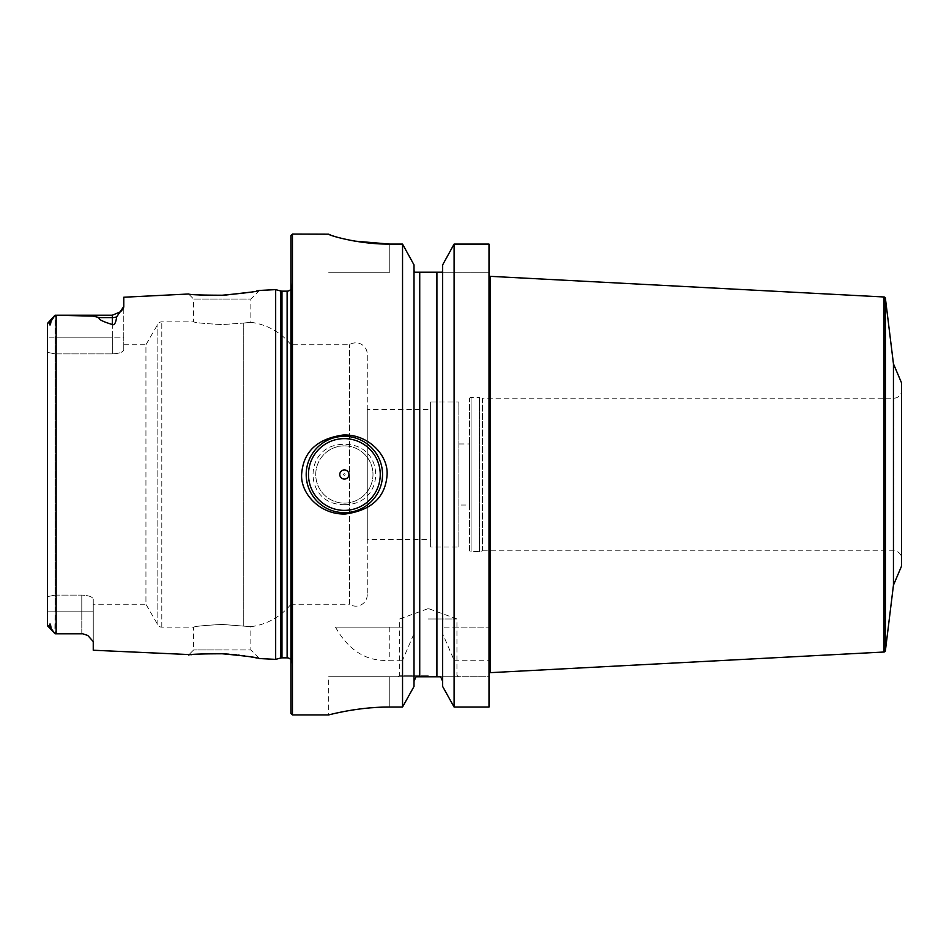 <?xml version="1.0" encoding="UTF-8"?>
<svg xmlns="http://www.w3.org/2000/svg" width="949" height="949" viewBox="0 0 949 949"><rect width="100%" height="100%" fill="white"/><g stroke="black" fill="none" stroke-linecap="round" stroke-linejoin="round"><path stroke-width="0.71" stroke-dasharray="4.75 3.56" d="M442.637 686.447L442.637 633.707L454.097 660.255L454.097 707.052L489.008 707.052L489.008 676.767L440.644 676.767L489.008 676.767L489.008 707.052L489.008 244.095L489.008 272.233L442.27 272.233L442.637 681.299L442.637 270.109M489.008 244.095L489.008 272.233L419.731 272.233L419.731 676.767L389.778 676.767L416.006 676.767L414.013 681.299L414.013 270.109L414.013 681.299M489.008 674.181L489.008 274.819L489.008 674.181M440.644 676.767L398.177 676.767L458.474 676.767L436.908 676.767L436.908 272.233M389.778 707.052L389.778 676.767L328.71 676.767L389.778 676.767L389.778 707.052L402.542 707.052L402.542 660.255L414.013 633.707L414.013 264.901M414.381 272.233L419.731 272.233M414.013 686.447L414.013 633.707M402.542 627.159L335.495 627.159L402.542 627.159L402.542 244.095L389.778 244.095L389.778 272.233L328.71 272.233L389.778 272.233L389.778 244.095M454.097 627.159L489.008 627.159L442.637 627.159L454.097 627.159L454.097 244.095M454.097 660.255L489.008 660.255M292.458 234.071L292.458 714.929M331.26 235.388L332.138 235.684M336.527 237.013L338.746 237.618M340.75 238.14L345.899 239.35M347.464 239.682L351.296 240.453M335.495 627.159C348.852 650.884 366.955 661.916 389.778 660.255L402.542 660.255M383.681 707.124L381.462 707.195M370.869 707.812L367.477 708.12M361.664 708.737L357.82 709.235M357.583 709.259L353.621 709.84M347.903 710.789L345.341 711.252M337.132 712.936L334.463 713.529M334.309 713.577L331.948 714.134M331.652 714.206L328.71 714.929L328.71 676.767M344.357 504.654C386.089 505.236 386.089 443.764 344.357 444.346C302.636 443.764 302.636 505.236 344.357 504.654M442.637 264.901L442.637 633.707M344.357 445.876A28.624 28.624 0 0 0 315.744 474.5A28.624 28.624 0 0 0 344.357 503.124A28.624 28.624 0 0 0 372.981 474.5A28.624 28.624 0 0 0 344.357 445.876A28.624 28.624 0 0 1 372.981 474.5A28.624 28.624 0 0 1 344.357 503.124A28.624 28.624 0 0 1 315.744 474.5A28.624 28.624 0 0 1 344.357 445.876M344.357 473.741A0.759 0.759 0 0 0 343.597 474.5A0.759 0.759 0 0 0 344.357 475.259A0.759 0.759 0 0 0 345.128 474.5A0.759 0.759 0 0 0 344.357 473.741M306.195 474.5A38.162 38.162 0 0 0 344.357 512.662A38.162 38.162 0 0 0 382.53 474.5A38.162 38.162 0 0 0 344.357 436.338A38.162 38.162 0 0 0 306.195 474.5M290.928 235.601L290.928 713.399M290.928 668.167L290.928 280.833L290.928 668.167L291.651 663.054A4.579 4.579 0 0 0 290.928 659.887M290.928 280.833L291.651 285.946A4.579 4.579 0 0 1 290.928 289.113M275.673 289.635L275.673 659.365M47.45 352.352L47.45 337.192L47.45 352.352L55.078 353.894L47.45 352.352L47.45 596.648L55.078 595.106L55.078 353.894L55.078 595.106L81.792 595.106C88.565 595.438 92.385 596.755 93.251 599.044L93.251 604.252L145.944 604.252L145.944 344.748L157.842 324.131A4.579 4.579 0 0 1 161.805 321.841L193.62 321.841C195.328 322.743 204.865 323.645 222.244 324.558L243.264 323.087L222.244 324.558C204.865 323.645 195.328 322.743 193.62 321.841L193.62 299.042L222.244 299.042L193.62 299.042L188.578 294L197.629 294.854M201.235 295.08L204.747 295.246M216.336 295.388L218.519 295.353M223.229 295.175L225.732 295.044M250.477 292.162L253.015 291.711M253.11 291.687L255.21 291.296M255.72 291.201L256.562 291.035M259.457 290.441L250.856 299.042L222.244 299.042L250.856 299.042L250.856 322.316L243.264 323.087L250.856 322.316A61.056 61.056 0 0 1 290.928 344.748L290.928 604.252A61.056 61.056 0 0 1 250.856 626.684L222.244 624.442L250.856 626.684L250.856 649.958L222.244 649.958L250.856 649.958L259.457 658.559L257.333 658.12M255.613 657.776L254.557 657.574M253.502 657.384L252.612 657.218M250.868 656.91L248.804 656.554M247.63 656.364L244.735 655.925M242.802 655.652L239.338 655.201M238.401 655.083L236.823 654.905M231.022 654.336L229.089 654.181M222.244 653.778L220.797 653.719M218.519 653.647L216.336 653.612M213.193 653.588L211.947 653.588M208.329 653.636L206.075 653.707M204.842 653.742L191.591 654.68M93.251 650.231L93.251 641.548L88.459 635.913M93.251 604.252L93.251 599.044C92.385 596.755 88.565 595.438 81.792 595.106L55.078 595.106L55.078 611.808L81.792 611.808L81.792 633.79L87.735 635.45L81.792 633.493L57.391 633.79L81.792 633.493M47.45 596.648L47.45 611.808L47.45 596.648L55.078 595.106L55.078 633.79C52.325 630.753 50.973 628.76 51.044 627.799C50.368 623.256 49.799 622.746 49.336 626.281L47.45 625.557L47.45 323.443L49.336 322.719C49.858 326.171 50.439 325.661 51.044 321.201L55.078 315.21L55.078 337.192L112.326 337.192L112.326 353.894L112.326 337.192L47.45 337.192L55.078 337.192L55.078 353.894L112.326 353.894C119.1 353.562 122.907 352.245 123.773 349.956C122.907 352.245 119.1 353.562 112.326 353.894L55.078 353.894L55.078 315.21L93.061 316.124L99.372 317.607C97.771 319.054 102.089 321.355 112.326 324.522C114.319 325.554 115.778 322.992 116.703 316.824L121.164 311.082M121.899 310.252L122.563 309.41M123.121 308.579L123.489 307.82M123.702 307.168L123.773 297.239M120.511 311.758L112.326 315.21L112.326 337.192L123.773 337.192L123.773 349.956L123.773 306.503L123.773 337.192L112.326 337.192L112.326 315.21L112.326 317.607L99.372 317.607M222.244 649.958L193.62 649.958L222.244 649.958M222.244 624.442C204.865 625.355 195.328 626.257 193.62 627.159C195.328 626.257 204.865 625.355 222.244 624.442M123.773 344.748L145.944 344.748L145.944 604.252L157.842 624.869A4.579 4.579 0 0 0 161.805 627.159L193.62 627.159L193.62 649.958L188.578 655M81.792 633.79L81.792 611.808L93.251 611.808L93.251 599.044L93.251 611.808L81.792 611.808L81.792 595.106L81.792 611.808L47.45 611.808L55.078 611.808L54.84 633.552M54.828 633.541L47.747 626.447M47.45 323.443L54.84 315.448M93.251 611.808L93.251 641.548L93.251 611.808M47.45 611.808L47.45 625.557M367.263 594.715A11.447 11.447 0 0 1 349.481 604.252L349.481 344.748L349.481 604.252L290.928 604.252L290.928 344.748L349.481 344.748A11.447 11.447 0 0 1 367.263 354.285L367.263 594.715L367.263 354.285M367.263 409.624L367.263 539.376L367.263 409.624L430.609 409.624L430.609 539.376L367.263 539.376M430.609 409.624L430.609 539.376M430.609 401.985L430.609 547.015L430.609 401.985L458.853 401.985L458.853 547.015L430.609 547.015M458.853 401.985L458.853 547.015M458.853 505.034L458.853 443.966L458.853 505.034L469.541 505.034L469.541 443.966L458.853 443.966M469.541 550.064L469.541 398.936L469.541 550.064A1.53 1.53 0 0 0 471.06 551.594L479.47 551.594L479.47 397.406L471.06 397.406A1.53 1.53 0 0 0 469.541 398.936M469.541 443.966L469.541 505.034M479.862 551.535A1.53 1.53 0 0 1 479.47 551.594L479.47 397.406A1.53 1.53 0 0 1 479.862 397.465L482.519 398.177L482.519 550.823L479.862 551.535L479.862 397.465L479.862 551.535M482.519 550.823L482.519 398.177L893.922 398.177A7.628 7.628 0 0 0 901.55 390.537L901.55 558.463A7.628 7.628 0 0 0 893.922 550.823L482.519 550.823M901.55 558.463L901.55 390.537M901.55 566.09L901.55 382.91M893.448 585.177L893.448 363.823M428.319 675.237L399.695 675.237L428.319 675.237M428.319 618.973L456.943 618.973L428.319 618.973M428.319 608.831L429.09 608.831L428.319 608.831M389.778 627.159L389.778 660.255M291.651 285.946L291.651 663.054L291.651 285.946M287.12 291.153L287.12 657.847M281.972 291.153L281.972 657.847M280.785 290.999L280.785 658.001M56.145 315.21L56.145 633.79M161.805 627.159L161.805 321.841L161.805 627.159M243.264 625.913L243.264 323.087L243.264 625.913M157.842 624.869L157.842 324.131L157.842 624.869M51.044 321.201L49.336 322.719M116.703 316.824A11.447 10.202 180 0 1 112.326 317.607L112.326 324.522M49.336 626.281L51.044 627.799M471.06 551.594L471.06 397.406L471.06 551.594M893.922 550.823L893.922 398.177L893.922 550.823M885.405 650.694L885.405 298.306M883.97 652.022L883.97 296.978M490.443 672.651L490.443 276.349M291.699 662.426L291.699 286.574L291.699 662.426M112.326 315.21L57.391 315.21M427.56 608.831L399.695 618.973L399.695 675.237L398.177 676.767M429.09 608.831L456.943 618.973L456.943 675.237L458.474 676.767"/><path stroke-width="1.42" d="M489.008 244.095L489.008 707.052L454.097 707.052L442.637 686.447L454.097 707.052L454.097 244.095L442.637 264.901L454.097 244.095L489.008 244.095L454.097 244.095M414.013 681.299L416.006 676.767L436.908 676.767L419.731 676.767L419.731 272.233L414.381 272.233L414.013 270.109L414.381 272.233M442.637 270.109L442.27 272.233L436.908 272.233L436.908 676.767L440.644 676.767L442.637 681.299L440.644 676.767M355.116 241.141L389.778 244.095C357.963 244.427 327.441 234.866 328.71 234.189L292.458 234.071L292.458 714.929L328.71 714.929C327.476 715.273 357.678 706.78 389.778 707.052L402.542 707.052L414.013 686.447L402.542 707.052L402.542 244.095L414.013 264.901L414.013 686.447M414.013 264.901L402.542 244.095L389.778 244.095M436.908 272.233L419.731 272.233M328.71 234.189L331.26 235.388M332.138 235.684L336.527 237.013M338.746 237.618L340.75 238.14M345.899 239.35L347.464 239.682M351.296 240.453L354.807 241.093M389.778 707.052L383.681 707.124M381.462 707.195L370.869 707.812M367.477 708.12L361.664 708.737M353.621 709.84L347.903 710.789M345.341 711.252L337.132 712.936M442.637 686.447L442.637 264.901M387.109 474.5C385.602 496.991 371.83 510.147 345.792 513.955C321.047 515.212 300.619 494.346 301.616 474.5C303.122 452.009 316.895 438.853 342.933 435.045C367.678 433.788 388.105 454.654 387.109 474.5M306.195 474.5A38.162 38.162 0 0 1 344.357 436.338A38.162 38.162 0 0 1 382.53 474.5A38.162 38.162 0 0 1 344.357 512.662A38.162 38.162 0 0 1 306.195 474.5M308.484 474.5A35.872 35.872 0 0 1 344.357 438.628A35.872 35.872 0 0 1 380.241 474.5A35.872 35.872 0 0 1 344.357 510.372A35.872 35.872 0 0 1 308.484 474.5M339.778 474.5A4.579 4.579 0 0 1 344.357 469.921A4.579 4.579 0 0 1 348.947 474.5A4.579 4.579 0 0 1 344.357 479.079A4.579 4.579 0 0 1 339.778 474.5M292.458 234.071L290.928 235.601L290.928 713.399L292.458 714.929M290.928 289.113A4.579 4.579 0 0 1 287.12 291.153L281.972 291.153A4.579 4.579 0 0 1 280.785 290.999L275.673 289.635L275.673 659.365L259.457 658.559C257.974 657.538 245.566 655.949 222.244 653.778L223.608 653.837M290.928 659.887A4.579 4.579 0 0 0 287.12 657.847L281.972 657.847A4.579 4.579 0 0 0 280.785 658.001L275.673 659.365M220.844 295.281L222.244 295.222C200.986 295.163 189.776 294.759 188.578 294L123.773 297.239L123.773 306.503L116.703 316.824C115.79 322.98 114.343 325.543 112.326 324.522C102.089 321.355 97.771 319.042 99.372 317.607L112.326 317.607L112.326 324.522M197.629 294.854L201.235 295.08M204.747 295.246L207.024 295.329M207.416 295.341L213.098 295.412M213.383 295.412L214.462 295.412M214.664 295.412L216.336 295.388M218.519 295.353L220.595 295.281M256.562 291.035L259.457 290.441C257.974 291.462 245.566 293.051 222.244 295.222L223.229 295.175M225.732 295.044L250.477 292.162M275.673 289.635L259.457 290.441M256.408 657.93L255.613 657.776M254.557 657.574L253.502 657.384M252.612 657.218L250.868 656.91M248.804 656.554L247.63 656.364M244.735 655.925L242.802 655.652M239.338 655.201L238.401 655.083M236.823 654.905L231.022 654.336M229.089 654.181L223.905 653.861M220.797 653.719L218.519 653.647M216.336 653.612L213.193 653.588M211.947 653.588L208.329 653.636M206.075 653.707L204.842 653.742M191.591 654.68L93.251 650.231L93.251 641.548L87.771 635.474M99.372 317.607L93.061 316.124L55.078 315.21L56.145 315.21L56.145 633.79L55.078 633.79L81.792 633.493L87.735 635.45L81.792 633.493M121.164 311.082L121.899 310.252M122.563 309.41L123.121 308.579M123.489 307.82L123.702 307.168M56.145 633.79L81.792 633.79M188.578 655C189.776 654.241 200.986 653.837 222.244 653.778M54.84 315.448L47.45 323.443L47.45 337.192L47.45 323.443L51.044 321.201C50.38 325.721 49.811 326.231 49.336 322.719M55.078 315.21L51.044 321.201M47.486 625.901L47.45 323.443M47.45 611.808L47.45 625.557L55.078 633.79L49.336 626.281C49.834 622.746 50.404 623.256 51.044 627.799M47.45 625.557L49.336 626.281M47.45 596.648L47.45 352.352M893.448 363.823L893.448 585.177L901.55 566.09L901.55 382.91L893.448 363.823L885.405 298.306A1.53 1.53 0 0 0 883.97 296.978L490.443 276.349A1.53 1.53 0 0 1 489.008 274.819M893.448 585.177L885.405 650.694A1.53 1.53 0 0 1 883.97 652.022L490.443 672.651A1.53 1.53 0 0 0 489.008 674.181M287.12 291.153L287.12 657.847M281.972 291.153L281.972 657.847M280.785 290.999L280.785 658.001M57.391 315.21L112.326 315.21L112.326 317.607A11.447 10.202 180 0 0 116.703 316.824M885.405 650.694L885.405 298.306M883.97 652.022L883.97 296.978M490.443 672.651L490.443 276.349M112.326 315.21L120.511 311.758"/></g></svg>
